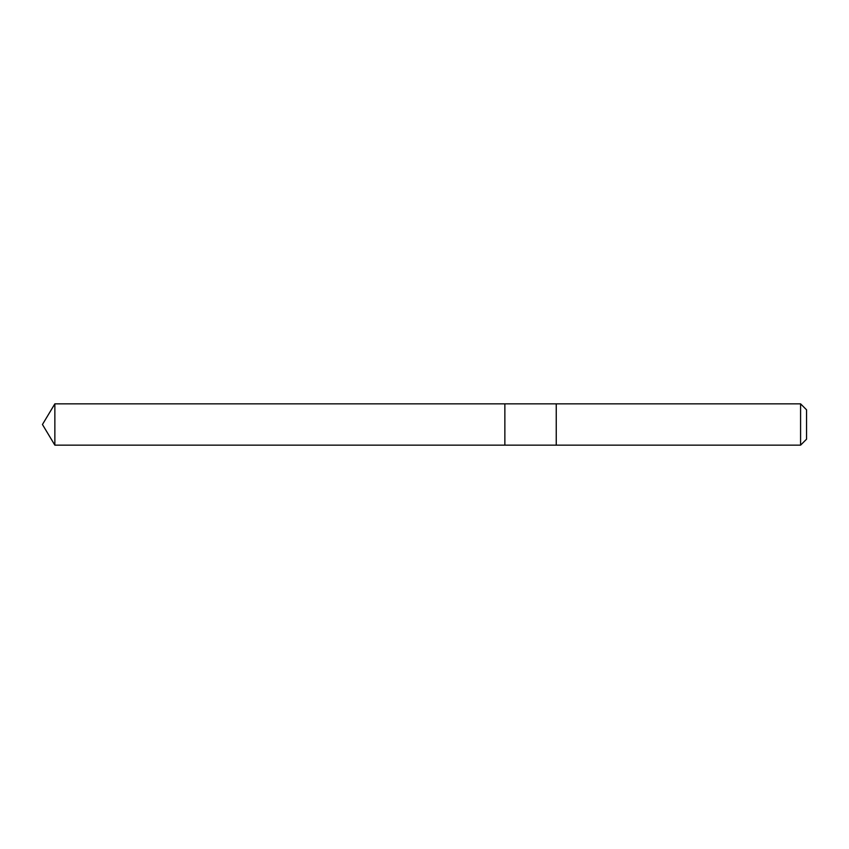 <?xml version="1.0" encoding="UTF-8"?>
<svg xmlns="http://www.w3.org/2000/svg" width="849" height="849" viewBox="0 0 849 849"><rect width="100%" height="100%" fill="white"/><g stroke="black" fill="none" stroke-linecap="round" stroke-linejoin="round"><path stroke-width="1.27" d="M504.858 445.152L504.858 403.848L54.856 403.848L54.856 445.152L504.858 445.152L504.858 403.848L556.244 403.848L556.244 445.152L54.856 445.152L42.45 424.5L54.856 445.152M556.244 442L556.244 445.152L800.586 445.152L800.586 403.848L556.244 403.848L556.244 442M800.586 403.848L806.55 409.812L806.55 439.188L800.586 445.152M42.45 424.5L54.856 403.848"/></g></svg>
